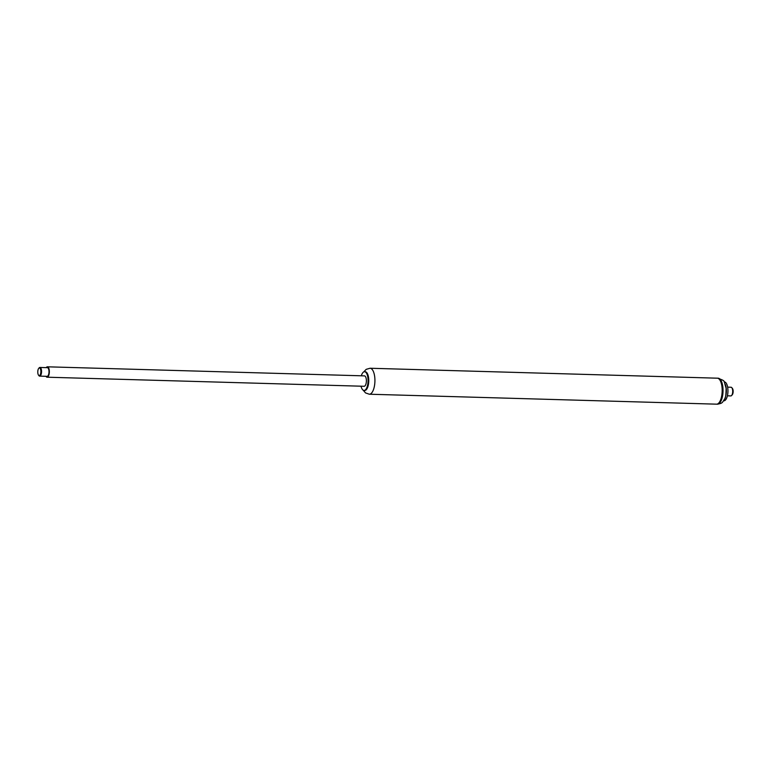 <?xml version="1.0" encoding="UTF-8"?>
<svg xmlns="http://www.w3.org/2000/svg" width="771" height="771" viewBox="0 0 771 771"><rect width="100%" height="100%" fill="white"/><g stroke="black" fill="none" stroke-linecap="round" stroke-linejoin="round"><path stroke-width="1.16" d="M363.652 371.969L366.206 369.338L370.051 368.249L717.309 378.185A12.991 5.233 91.6 0 1 722.176 389.798A12.991 5.233 91.6 0 1 716.567 404.168L717.425 404.187A12.991 5.233 91.6 0 0 723.025 391.35A12.991 5.233 91.6 0 0 718.167 378.214C726.147 381.741 723.14 379.342 726.099 388.102C726.099 394.54 725.617 398.173 724.644 399.002C721.926 403.098 722.639 403.166 717.425 404.187M361.31 375.795A9.358 3.768 91.6 0 1 364.558 371.728A9.358 3.768 91.6 0 1 368.066 380.084A9.358 3.768 91.6 0 1 364.028 390.434A9.358 3.768 91.6 0 1 361.011 386.184M364.558 371.728L365.252 371.747A9.358 3.768 91.6 0 1 368.76 380.103A9.358 3.768 91.6 0 1 364.712 390.454L364.028 390.434M46.221 367.642A5.195 2.091 91.6 0 1 47.397 366.813A5.195 2.091 91.6 0 1 49.334 371.159A5.195 2.091 91.6 0 1 47.831 376.903A5.195 2.091 91.6 0 1 47.098 377.202A5.195 2.091 91.6 0 1 45.971 376.296M47.397 366.813L364.442 375.882A5.195 2.091 91.6 0 1 366.379 380.238A5.195 2.091 91.6 0 1 364.866 385.982A5.195 2.091 91.6 0 1 364.143 386.281L47.098 377.202M727.641 387.148L731.081 387.254A4.327 1.744 91.6 0 1 731.833 387.717A4.327 1.744 91.6 0 1 732.701 391.629A4.327 1.744 91.6 0 1 731.612 395.494A4.327 1.744 91.6 0 1 730.831 395.909L727.39 395.812M731.833 387.717L732.45 388.507A3.47 1.397 91.6 0 1 733.144 391.639A3.47 1.397 91.6 0 1 732.277 394.733L731.612 395.494M718.167 378.214L717.309 378.185A12.991 5.233 91.6 0 1 722.176 391.331A12.991 5.233 91.6 0 1 716.567 404.168L369.309 394.222L365.55 392.931L363.131 390.136M725.318 384.469A9.445 3.807 91.6 0 1 724.923 398.356M724.162 381.934L724.412 381.944A9.445 3.807 91.6 0 1 727.94 391.495A9.445 3.807 91.6 0 1 723.863 400.824L723.622 400.814M38.55 375.178A3.816 1.532 91.6 0 1 37.789 371.728A3.816 1.532 91.6 0 1 38.743 368.336A3.816 1.532 91.6 0 1 40.863 371.824A3.816 1.532 91.6 0 1 38.55 375.178L38.916 375.66A4.327 1.744 -88.4 0 0 38.916 375.66A4.327 1.744 -88.4 0 0 39.678 376.123A4.327 1.744 -88.4 0 0 41.547 371.844A4.327 1.744 -88.4 0 0 39.928 367.459A4.327 1.744 -88.4 0 0 39.148 367.883A4.327 1.744 -88.4 0 0 38.945 368.143M39.928 367.459L47.378 367.671A4.327 1.744 91.6 0 1 48.997 372.056A4.327 1.744 91.6 0 1 47.127 376.335L39.678 376.123M370.051 368.249A12.991 5.233 91.6 0 1 374.918 379.852A12.991 5.233 91.6 0 1 369.309 394.222"/></g></svg>
